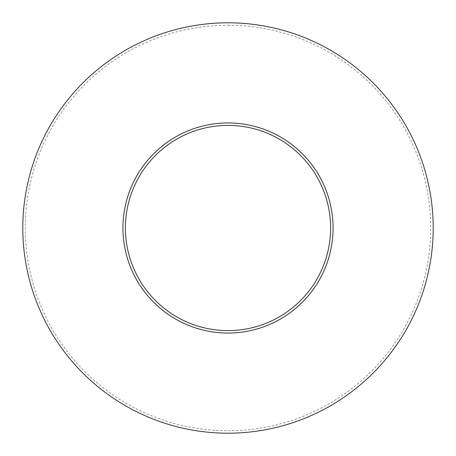 <?xml version="1.0" encoding="UTF-8"?>
<svg xmlns="http://www.w3.org/2000/svg" width="456" height="456" viewBox="0 0 456 456"><rect width="100%" height="100%" fill="white"/><g stroke="black" fill="none" stroke-linecap="round" stroke-linejoin="round"><path stroke-width="0.34" stroke-dasharray="2.28 1.71" d="M228 25.262A202.738 202.738 0 0 1 430.738 228A202.738 202.738 0 0 1 228 430.738A202.738 202.738 0 0 1 25.262 228A202.738 202.738 0 0 1 228 25.262"/><path stroke-width="0.68" d="M228 125.4A102.6 102.6 0 0 1 330.6 228A102.6 102.6 0 0 1 228 330.6A102.6 102.6 0 0 1 125.4 228A102.6 102.6 0 0 1 228 125.4M228 122.938A105.062 105.062 0 0 1 333.062 228A105.062 105.062 0 0 1 228 333.062A105.062 105.062 0 0 1 122.938 228A105.062 105.062 0 0 1 228 122.938M228 433.2A205.2 205.2 0 0 1 22.8 228A205.2 205.2 0 0 1 228 22.8A205.2 205.2 0 0 1 433.2 228A205.2 205.2 0 0 1 228 433.2"/></g></svg>

